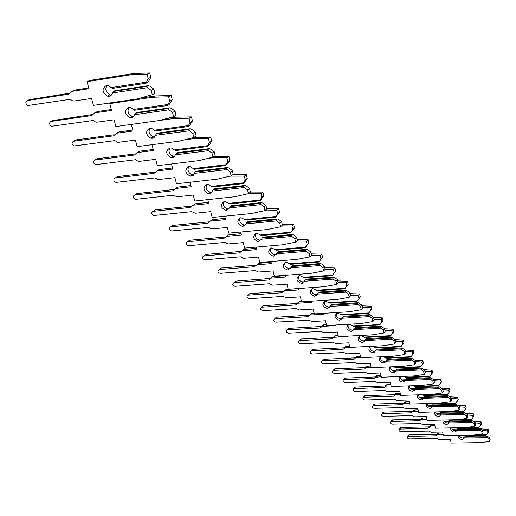 <?xml version="1.0" encoding="UTF-8"?>
<svg xmlns="http://www.w3.org/2000/svg" width="516" height="516" viewBox="0 0 516 516"><rect width="100%" height="100%" fill="white"/><g stroke="black" fill="none" stroke-linecap="round" stroke-linejoin="round"><path stroke-width="0.77" d="M464.529 437.355L462.749 438.013L461.459 437.781L460.059 436.852L459.259 435.465M443.128 434.44L438.129 434.524L436.71 434.988L436.085 435.749L407.775 436.446C407.001 437.626 407.414 438.439 409.02 438.89L436.613 438.432L439.116 439.574L450.416 439.393L451.119 443.05L479.583 442.631L489.413 441.509L489 439.264L486.343 436.755L464.6 437.117L463.594 438.903L461.91 439.477C459.356 439.09 458.195 437.762 458.427 435.485M464.097 435.381L486.04 435.117L488.684 431.673L488.271 429.422L480.706 428.841M442.851 433.008L439.013 433.079L437.594 433.537L436.975 434.298L409.414 434.795L408.285 435.665M464.6 437.117L465.084 436.272L486.801 435.904L489.794 437.781L489 439.264M486.343 436.755L486.801 435.904M457.395 429.048L452.203 429.151M489.413 441.509L490.2 440.019L489.794 437.781M486.93 437.658L464.258 438.032M474.01 435.033L486.414 434.814M487.884 433.143L487.478 430.892L482.621 430.518M455.867 430.512L454.461 430.538M487.478 430.892L488.271 429.422M456.944 429.963L455.177 430.602L453.822 430.35L452.371 429.351L451.59 427.874M435.156 426.99L430.189 427.093L428.815 427.519L428.125 428.345L399.474 429.106C398.655 430.305 399.068 431.144 400.719 431.608L428.667 431.073L431.208 432.234L442.657 432.021L443.379 435.743L472.224 435.24L482.183 434.079L481.763 431.789L479.067 429.248L457.028 429.673L455.944 431.537L454.306 432.079C451.635 431.653 450.468 430.254 450.81 427.893M456.26 427.783L478.758 427.577L481.441 424.081L481.022 421.791L473.391 421.224M434.872 425.558L431.105 425.635L429.731 426.068L429.041 426.887L401.125 427.461L399.984 428.345M457.028 429.673L457.531 428.822L479.545 428.39L482.583 430.305L481.763 431.789M479.067 429.248L479.545 428.39M449.513 421.488L444.431 421.604M482.183 434.079L483.002 432.582L482.583 430.305M479.661 430.157L456.686 430.596M465.193 427.545L479.132 427.267M480.622 425.558L480.196 423.262L475.197 422.888M448.849 422.946L447.34 422.978M480.196 423.262L481.022 421.791M449.101 422.327L447.353 422.952L445.934 422.681L444.437 421.604L443.683 420.03M426.913 419.308L421.998 419.418L420.663 419.818L419.908 420.701L390.909 421.527C390.038 422.752 390.451 423.604 392.147 424.094L420.463 423.481L423.043 424.655L434.646 424.404L435.388 428.203L464.626 427.616L474.72 426.397L474.288 424.075L471.553 421.488L449.21 421.985L448.043 423.933L446.45 424.436C443.657 423.965 442.489 422.501 442.954 420.043M448.236 419.927L448.888 420.295L471.237 419.792L473.965 416.238L473.533 413.903L465.845 413.348M426.629 417.87L422.946 417.954L421.611 418.353L420.856 419.237L392.573 419.889L391.425 420.792M449.21 421.985L449.733 421.127L472.043 420.63L475.139 422.578L474.288 424.075M471.553 421.488L472.043 420.63M441.354 413.69L436.42 413.813M474.72 426.397L475.571 424.9L475.139 422.578M472.153 422.417L448.856 422.92M448.294 419.998L471.605 419.469M473.114 417.721L472.682 415.386L467.522 415.012M440.703 415.148L439.187 415.18M472.682 415.386L473.533 413.903M440.999 414.438L439.271 415.051L437.781 414.761L436.239 413.593L435.523 411.916M418.405 411.368L413.529 411.491L412.245 411.858L411.413 412.8L382.072 413.709C381.143 414.948 381.556 415.825 383.298 416.341L411.994 415.638L414.606 416.825L426.364 416.541L427.132 420.405L456.776 419.734L467.006 418.463L466.567 416.096L463.787 413.471L441.135 414.038L439.877 416.077L438.336 416.541C435.407 416.019 434.246 414.483 434.846 411.936M440.013 411.8L440.799 412.316L463.458 411.742L466.238 408.13L465.793 405.75L458.04 405.208M418.115 409.923L414.509 410.02L413.232 410.388L412.4 411.329L383.743 412.078L382.575 412.993M441.135 414.038L441.67 413.174L464.297 412.607L467.444 414.593L466.567 416.096M463.787 413.471L464.297 412.607M432.911 405.628L428.157 405.757M467.006 418.463L467.889 416.954L467.444 414.593M464.394 414.406L440.774 414.987M440.193 412.013L463.832 411.407M465.355 409.627L464.91 407.24L459.588 406.866M432.266 407.092L430.757 407.13M464.91 407.24L465.793 405.75M432.627 406.292L430.918 406.879C428.738 406.685 427.461 405.57 427.093 403.525M409.601 403.157L404.783 403.299L403.557 403.635L402.641 404.641L372.939 405.621C371.959 406.885 372.358 407.782 374.152 408.324L403.235 407.53L405.892 408.737L417.812 408.414L418.599 412.349L448.656 411.581L459.034 410.259L458.576 407.846L455.757 405.183L432.782 405.821L431.428 407.95L429.951 408.375C426.88 407.801 425.719 406.189 426.48 403.544M431.492 403.402L432.44 404.073L455.422 403.422L458.247 399.752L457.789 397.326L449.978 396.798M409.311 401.719L405.802 401.822L404.576 402.158L403.667 403.164L374.616 404.002L373.442 404.937M432.782 405.821L433.337 404.957L456.286 404.318L459.492 406.331L458.576 407.846M455.757 405.183L456.286 404.318M424.165 397.301L419.624 397.436M459.034 410.259L459.943 408.743L459.492 406.331M456.37 406.131L432.414 406.789M431.815 403.751L455.789 403.073M457.331 401.248L456.866 398.816L451.384 398.442M423.526 398.765L422.023 398.81M456.866 398.816L457.789 397.326M423.958 397.862L422.275 398.429C419.966 398.21 418.67 397.01 418.386 394.837M400.493 394.675L395.733 394.824L394.572 395.127L393.573 396.198L363.496 397.268C362.458 398.546 362.858 399.474 364.696 400.042L394.179 399.145L396.875 400.364L408.962 400.003L409.775 404.022L440.258 403.151L450.778 401.77L450.307 399.307L447.443 396.611L424.146 397.326L422.681 399.552L421.275 399.932C418.044 399.287 416.902 397.591 417.837 394.856M422.656 394.701L423.791 395.54L447.101 394.811L449.978 391.076L449.507 388.606L441.632 388.09M400.203 393.231L395.63 393.643L394.63 394.714L365.186 395.656L363.999 396.611M424.146 397.326L424.72 396.456L447.998 395.733L451.255 397.791L450.307 399.307M447.443 396.611L447.998 395.733M415.154 388.683L410.82 388.832M450.778 401.77L451.726 400.248L451.255 397.791M448.062 397.565L423.765 398.307M423.152 395.211L447.469 394.443M449.023 392.579L448.552 390.102L442.889 389.735M414.458 390.154L412.981 390.206M448.552 390.102L449.507 388.606M414.993 389.141L413.335 389.683C410.884 389.432 409.569 388.148 409.382 385.839M391.07 385.897L386.374 386.058L385.278 386.323L384.181 387.471L353.737 388.625C352.634 389.922 353.028 390.876 354.924 391.476L384.807 390.47L387.548 391.708L399.803 391.302L400.648 395.398L431.563 394.424L442.238 392.986L441.754 390.47L438.839 387.729L415.206 388.529L413.626 390.851L412.29 391.199C408.891 390.464 407.769 388.683 408.924 385.858M413.484 385.697L414.838 386.71L438.484 385.891L441.419 382.098L440.928 379.576L432.995 379.079M390.773 384.452L386.374 384.839L385.284 385.981L355.434 387.026L354.234 387.993M415.206 388.529L415.806 387.658L439.413 386.852L442.734 388.948L441.754 390.47M438.839 387.729L439.413 386.852M405.834 379.77L401.732 379.918M442.238 392.986L443.218 391.457L442.734 388.948M439.471 388.703L414.819 389.528M414.187 386.368L438.852 385.517M440.425 383.607L439.942 381.079L434.091 380.711M405.047 381.247L403.602 381.298M439.942 381.079L440.928 379.576M405.699 380.111L404.08 380.634C401.48 380.337 400.145 378.963 400.074 376.512M381.305 376.803L375.661 377.215L374.461 378.428L343.637 379.686C342.469 381.002 342.856 381.975 344.804 382.608L375.113 381.492L377.893 382.749L390.328 382.298L391.192 386.471L422.559 385.381L433.388 383.885L432.885 381.318L429.931 378.531L405.944 379.421L404.247 381.846L402.996 382.15C399.397 381.311 398.307 379.441 399.719 376.525M403.951 376.364L405.57 377.564L429.564 376.661L432.55 372.797L432.047 370.224L424.055 369.746M381.008 375.364L376.796 375.725L375.603 376.932L345.339 378.093L344.127 379.079M405.944 379.421L406.569 378.55L430.525 377.654L433.911 379.789L432.885 381.318M429.931 378.531L430.525 377.654M396.159 370.54L392.36 370.694M433.388 383.885L434.408 382.35L433.911 379.789M430.563 379.512L405.55 380.434M404.899 377.215L429.925 376.267M431.518 374.313L431.015 371.733L424.971 371.365M395.256 372.023L393.869 372.081M431.015 371.733L432.047 370.224M396.069 370.752L394.482 371.249C391.721 370.907 390.373 369.437 390.444 366.844M371.191 367.392L365.696 367.779L364.399 369.063L333.181 370.43C331.943 371.759 332.323 372.758 334.329 373.423L365.064 372.191L367.895 373.461L380.505 372.965L381.395 377.228L413.226 376.009L424.21 374.448L423.694 371.83L420.695 368.998L396.353 369.985L394.514 372.507L393.36 372.771C389.541 371.804 388.496 369.83 390.225 366.85M394.024 366.689L395.966 368.089L420.314 367.082L423.359 363.154L422.843 360.523L414.787 360.065M370.881 365.954L366.882 366.283L365.586 367.566L334.89 368.85L333.665 369.849M396.353 369.985L396.998 369.108L421.314 368.114L424.758 370.295L423.694 371.83M420.695 368.998L421.314 368.114M386.11 360.981L382.698 361.129M424.21 374.448L425.274 372.907L424.758 370.295M421.333 369.991L395.946 371.01M395.275 367.727L420.675 366.676M422.288 364.677L421.765 362.038L415.515 361.684M385.059 362.471L383.762 362.529M421.765 362.038L422.843 360.523M386.078 361.052L384.536 361.523C381.595 361.123 380.247 359.549 380.486 356.801M360.697 357.633L355.376 358.001L353.963 359.355L322.345 360.832C321.036 362.18 321.41 363.206 323.474 363.915L354.653 362.548L357.523 363.838L370.32 363.29L371.243 367.644L403.551 366.296L414.696 364.657L414.161 361.98L411.11 359.11L386.4 360.2L384.426 362.825L383.369 363.051C379.292 361.91 378.318 359.826 380.447 356.801M383.659 356.659L386 358.259L410.723 357.156L413.826 353.15L413.29 350.467L405.17 350.029M360.387 356.195L356.608 356.498L355.195 357.852L324.061 359.265L322.829 360.284M386.4 360.2L387.077 359.323L411.755 358.227L415.27 360.445L414.161 361.98M411.11 359.11L411.755 358.227M375.674 351.073L372.765 351.209M414.696 364.657L415.806 363.116L415.27 360.445M411.755 360.116L385.987 361.245M385.291 357.885L411.078 356.73M412.71 354.679L412.174 351.983L405.705 351.635M374.39 352.576L373.262 352.628M412.174 351.983L413.29 350.467M375.713 350.99L374.223 351.435C371.172 351.009 369.804 349.371 370.114 346.526M358.414 346.952L345.436 347.72L343.14 349.287L311.116 350.893C309.729 352.254 310.097 353.305 312.219 354.047L343.85 352.551L346.771 353.86L359.755 353.247L360.71 357.698L393.502 356.214L404.821 354.498L404.267 351.764L401.164 348.842L376.08 350.042L373.952 352.776L372.997 352.963C368.598 351.564 367.747 349.364 370.436 346.359M372.765 346.242L375.667 348.061L400.764 346.849L403.925 342.772L403.377 340.031L395.198 339.612L391.534 337.296L366.089 338.619L364.928 340.579L363.07 342.34L362.238 342.489C357.569 340.863 356.814 338.573 359.968 335.613L360.748 335.477L364.935 337.477L390.418 336.142L393.65 331.988L393.076 329.182L384.607 328.782M349.493 346.081L345.959 346.359L344.417 347.784L312.831 349.332L311.587 350.37M376.08 350.042L376.777 349.164L401.835 347.958L405.421 350.222L404.267 351.764M401.164 348.842L401.835 347.958M364.838 340.799L362.69 340.908M404.821 354.498L405.969 352.95L405.421 350.222M401.816 349.867L375.654 351.106M374.938 347.674L401.119 346.404M402.764 344.301L402.216 341.547L395.52 341.205M363.122 342.321L362.342 342.366M402.216 341.547L403.377 340.031M364.941 340.541L363.509 340.953C360.368 340.508 358.981 338.818 359.349 335.877M347.352 336.18L347.429 336.529L333.575 337.335L331.904 338.838L299.467 340.573C297.996 341.947 298.358 343.03 300.544 343.817L332.639 342.173L335.606 343.501L348.79 342.83L349.777 347.378L383.072 345.739L394.559 343.946L393.992 341.153L390.838 338.18L391.534 337.296M338.18 335.581L334.903 335.832L333.239 337.329L301.189 339.031L299.931 340.076M393.992 341.153L395.198 339.612L395.759 342.398L394.559 343.946M390.838 338.18L365.36 339.502M353.55 330.13L352.267 330.201M390.418 336.142L393.65 331.988M391.496 339.218L364.928 340.579M364.18 337.071L390.773 335.677M392.437 333.517L391.863 330.704L384.93 330.375M391.863 330.704L393.076 329.182M353.763 329.685L352.376 330.072C349.138 329.601 347.732 327.847 348.158 324.809M335.864 324.977L335.987 325.564L322.042 326.409L320.236 327.983L287.373 329.866C285.819 331.253 286.174 332.362 288.425 333.194L320.991 331.388L324.016 332.743L337.4 332.007L338.419 336.651L372.23 334.858L383.898 332.981L383.311 330.124L380.099 327.099L354.221 328.544L353.776 329.647L351.054 331.607C346.236 329.879 345.507 327.518 348.861 324.538L349.513 324.441L353.783 326.473L379.666 325.015L382.962 320.784L382.375 317.914L373.59 317.527M326.422 324.68L323.429 324.899L321.623 326.473L289.095 328.331L287.831 329.395M354.221 328.544L354.982 327.66L380.827 326.215L384.562 328.576L383.311 330.124M380.099 327.099L380.827 326.215M341.773 319.062L340.463 319.14M383.898 332.981L385.149 331.427L384.562 328.576M379.666 325.015L382.962 320.784M380.763 328.15L353.776 329.647M353.008 326.054L380.015 324.525M381.698 322.313L381.111 319.436L373.926 319.114M381.111 319.436L382.375 317.914M342.134 318.398L340.805 318.759C337.464 318.262 336.039 316.443 336.529 313.302M323.913 313.315L324.093 314.16L310.058 315.05L308.104 316.701L274.809 318.74C273.17 320.133 273.512 321.275 275.828 322.158L308.89 320.184L311.967 321.552L325.557 320.752L326.609 325.506L360.955 323.538L372.804 321.571L372.197 318.643L368.934 315.573L342.643 317.153L342.185 318.269L339.425 320.288C334.452 318.449 333.749 316.031 337.316 313.025L342.179 315.031L368.482 313.438L371.849 309.123L371.236 306.188L362.135 305.814M314.199 313.347L311.503 313.547L309.555 315.192L276.537 317.217L275.26 318.295M342.643 317.153L343.437 316.269L369.695 314.683L373.507 317.101L372.197 318.643M368.934 315.573L369.695 314.683M329.447 307.555L328.144 307.639M372.804 321.571L374.113 320.017L373.507 317.101M368.482 313.438L371.849 309.123M369.604 316.637L342.185 318.269M341.386 314.599L368.83 312.928M370.533 310.651L369.92 307.71L362.464 307.401M369.92 307.71L371.236 306.188M330.04 306.646L328.763 306.981C325.319 306.465 323.874 304.575 324.435 301.331M311.471 301.176L311.722 302.292L297.59 303.24L295.487 304.962L261.741 307.175C260.012 308.581 260.348 309.748 262.734 310.677L296.3 308.529L299.435 309.923L313.231 309.045L314.321 313.909L349.222 311.754L361.258 309.697L360.626 306.697L357.304 303.569L330.588 305.291L330.117 306.433L327.325 308.516C322.19 306.556 321.513 304.066 325.306 301.054L330.111 303.131L356.84 301.383L360.278 296.99L359.646 293.978L350.196 293.63M301.473 301.563L299.099 301.737L297.023 303.402M330.588 305.291L331.414 304.414L358.098 302.686L361.993 305.15L360.626 306.697M357.304 303.569L358.098 302.686M296.874 303.46L263.328 305.678L262.192 306.749M316.495 295.597L315.282 295.681M361.258 309.697L362.619 308.142L361.993 305.15M356.84 301.383L360.278 296.99M357.981 304.646L330.117 306.433M329.292 302.679L357.175 300.854M358.897 298.512L358.265 295.5L350.532 295.21M358.265 295.5L359.646 293.978M317.43 294.41L316.224 294.72C312.664 294.172 311.2 292.217 311.838 288.857M298.512 288.515L298.835 289.94L284.613 290.953L282.349 292.74L248.151 295.146C246.332 296.552 246.648 297.751 249.112 298.738L283.194 296.397L286.38 297.809L300.402 296.848L301.531 301.834L336.993 299.48L349.222 297.319L348.571 294.249L345.875 292.159L345.191 291.069L318.037 292.946L317.553 294.107L314.721 296.249C309.419 294.159 308.774 291.605 312.793 288.586L317.54 290.727L344.707 288.825L348.216 284.342L347.565 281.259L337.754 280.936M298.525 288.567L286.193 289.45L283.981 291.101M318.037 292.946L318.901 292.069L346.017 290.185L350.003 292.707L348.571 294.249M345.191 291.069L346.017 290.185M283.632 291.256L249.802 293.649L248.596 294.739M302.757 283.174L301.815 283.239M349.222 297.319L350.654 295.765L350.003 292.707M344.707 288.825L348.216 284.342M345.875 292.159L317.553 294.107M316.695 290.256L345.036 288.27M346.778 285.864L346.12 282.774L338.096 282.504M346.12 282.774L347.565 281.259M304.292 281.665L303.156 281.942C299.474 281.362 297.996 279.33 298.712 275.854M285 275.312L285.406 277.066L271.094 278.15L268.662 280.014L234.019 282.613C232.077 284.032 232.387 285.258 234.922 286.303L269.539 283.755L272.783 285.187L287.031 284.148L288.205 289.25L324.248 286.683L336.677 284.413L336 281.265L333.246 279.137L332.556 278.027L304.95 280.072L304.453 281.259L301.583 283.465C296.113 281.239 295.5 278.614 299.757 275.589L304.44 277.801L332.059 275.731L335.645 271.152L334.961 267.991L324.77 267.694M285.09 275.705L272.745 276.647L270.397 278.292M304.95 280.072L305.853 279.195L333.426 277.144L334.749 277.602L337.496 279.73L336 281.265M332.556 278.027L333.426 277.144M269.855 278.543L235.722 281.123L234.438 282.233M336.677 284.413L338.173 282.865L337.496 279.73M332.059 275.731L335.645 271.152M333.246 279.137L304.453 281.259M303.563 277.311L332.381 275.144M334.142 272.674L333.459 269.507L325.112 269.255M235.722 281.123L233.993 282.613L235.748 281.123M333.459 269.507L334.961 267.991M290.579 268.365L289.47 268.61C285.69 267.965 284.213 265.856 285.025 262.283M270.906 261.522L271.397 263.631L256.897 264.805L254.388 266.733L219.203 269.565C217.236 270.984 217.533 272.248 220.106 273.351L255.304 270.571L258.555 272.029L273.087 270.894L274.306 276.131L310.948 273.332L323.584 270.939L322.874 267.714L320.062 265.54L319.365 264.418L291.295 266.643L290.785 267.849L287.818 270.132C282.265 267.804 281.671 265.108 286.032 262.051L290.766 264.315L318.849 262.057L322.519 257.387L321.816 254.149L311.219 253.885M291.295 266.643L292.243 265.772L320.275 263.541L321.636 264.011L324.441 266.179L322.874 267.714M319.365 264.418L320.275 263.541M255.491 265.288L221.003 268.075L219.7 269.152M271.087 262.302L258.619 263.315L256.897 264.805M323.584 270.939L325.145 269.404L324.441 266.179M318.849 262.057L322.519 257.387M320.062 265.54L290.785 267.849M289.863 263.805L319.165 261.451M320.946 258.897L320.236 255.652L311.438 255.426M320.236 255.652L321.816 254.149M276.254 254.478L275.06 254.704C271.255 253.904 269.81 251.711 270.732 248.119M256.175 247.106L256.768 249.609L242.036 250.886L239.495 252.879L203.736 255.949C201.756 257.368 202.046 258.664 204.613 259.832L240.437 256.813L243.61 258.303L258.522 257.058L259.793 262.431L297.055 259.38L309.897 256.871L309.161 253.556L306.291 251.337L305.588 250.195L277.04 252.621L276.512 253.846L273.338 256.22C267.817 253.724 267.249 250.957 271.648 247.919L276.486 250.228L305.053 247.777L308.813 243.004L308.078 239.682L297.048 239.456M277.04 252.621L278.034 251.75L306.543 249.325L307.942 249.815L310.806 252.034L309.161 253.556M305.588 250.195L306.543 249.325M240.508 251.453L205.626 254.472L204.336 255.478M256.458 248.299L243.836 249.402L242.036 250.886M309.897 256.871L311.535 255.336L310.806 252.034M305.053 247.777L307.155 244.507L308.813 243.004M306.291 251.337L276.512 253.846M275.557 249.699L305.356 247.138M307.155 244.507L306.42 241.172L296.919 240.978M306.42 241.172L308.078 239.682M261.277 239.966L260.006 240.159C256.168 239.211 254.762 236.928 255.801 233.309M240.779 232.019L241.482 234.954L226.505 236.341L223.931 238.398L187.598 241.733C185.599 243.152 185.876 244.481 188.43 245.719L224.911 242.436L228.001 243.958L243.307 242.604L244.629 248.112L282.529 244.797L295.591 242.152L294.823 238.753L291.888 236.476L291.185 235.328L262.134 237.96L261.593 239.211L258.194 241.662C252.711 239.011 252.182 236.167 256.613 233.142L261.56 235.502L290.624 232.845L294.475 227.962L293.707 224.55L282.22 224.37M262.134 237.96L263.173 237.096L292.185 234.458L293.623 234.974L296.552 237.237L294.823 238.753M291.185 235.328L292.185 234.458M224.86 237.012L189.572 240.263L188.301 241.204M241.178 233.677L228.388 234.864L226.505 236.341M295.591 242.152L297.313 240.63L296.552 237.237M290.624 232.845L292.74 229.459L294.475 227.962M291.888 236.476L261.593 239.211M260.599 234.948L290.921 232.168M292.74 229.459L291.966 226.034L281.659 225.866M291.966 226.034L293.707 224.55M244.861 224.931L244.262 224.937C240.392 223.828 239.031 221.454 240.185 217.816M224.666 216.217L225.492 219.629L210.257 221.132L207.651 223.26L170.725 226.872C168.713 228.298 168.977 229.659 171.525 230.968L208.677 227.408L211.676 228.949L227.395 227.479L228.769 233.142L267.32 229.536L280.614 226.743L279.814 223.247L276.815 220.925L276.099 219.764L246.538 222.622L245.984 223.899L242.959 226.421L242.359 226.434C236.909 223.615 236.418 220.693 240.882 217.675L245.945 220.1L275.518 217.21L279.459 212.218L278.666 208.709L266.695 208.587M246.538 222.622L247.635 221.764L277.15 218.9L278.634 219.435L281.626 221.745L279.814 223.247M276.099 219.764L277.15 218.9M208.496 221.906L172.796 225.415L171.551 226.292M225.189 218.384L212.237 219.668L210.257 221.132M280.614 226.743L282.42 225.234L281.626 221.745M275.518 217.21L277.64 213.695L279.459 212.218M276.815 220.925L245.984 223.899M244.945 219.519L275.802 216.501M277.64 213.695L276.834 210.18L265.605 210.057M276.834 210.18L278.666 208.709M228.569 208.993L227.769 208.993C223.873 207.722 222.557 205.252 223.834 201.588M207.78 199.647L208.748 203.575L193.255 205.2L190.617 207.406L153.071 211.334C151.046 212.753 151.304 214.159 153.839 215.533L191.681 211.67L195.261 213.231L210.734 211.65L212.16 217.468L251.395 213.547L264.914 210.599L264.082 207.006L261.012 204.633L260.296 203.446L230.207 206.555L229.633 207.858L226.569 210.47L225.776 210.47C220.364 207.49 219.906 204.491 224.402 201.485L225.266 201.485L229.588 203.962L259.683 200.821L260.793 199.976L263.728 195.719L262.896 192.107L250.415 192.049M230.207 206.555L231.355 205.71L261.399 202.595L262.928 203.156L265.992 205.516L264.082 207.006M260.296 203.446L261.399 202.595M191.378 206.097L155.245 209.889L154.039 210.689M208.451 202.369L195.332 203.755L193.255 205.2M264.914 210.599L266.817 209.103L265.992 205.516M259.683 200.821L261.812 197.183L263.728 195.719M261.012 204.633L229.633 207.858M228.549 203.356L259.961 200.073M261.812 197.183L260.98 193.558L248.68 193.494M260.98 193.558L262.896 192.107M211.483 192.287L210.489 192.275C206.561 190.83 205.297 188.263 206.697 184.573M190.075 182.245L191.191 186.747L175.427 188.514L172.757 190.797L134.586 195.054C132.548 196.48 132.793 197.918 135.321 199.37L173.873 195.183L176.691 196.757L177.523 196.764L193.261 195.048L194.758 201.034L234.69 196.777L248.448 193.661L247.577 189.959L244.436 187.534L243.713 186.334L213.082 189.707L211.347 192.9L209.999 193.629L208.387 193.732C203.02 190.585 202.595 187.508 207.116 184.502L208.187 184.522L212.431 187.037L243.075 183.631L244.242 182.793L247.229 178.407L246.358 174.692L232.839 174.698M213.082 189.707L214.288 188.869L244.874 185.496L246.455 186.076L249.583 188.495L247.577 189.959M243.713 186.334L244.874 185.496M173.447 189.533L136.863 193.629L135.708 194.351M190.907 185.586L177.62 187.082L175.427 188.514M248.448 193.661L250.447 192.184L249.583 188.495M243.075 183.631L245.21 179.845L247.229 178.407M244.436 187.534L212.489 191.036M211.36 186.405L243.333 182.845M245.21 179.845L244.332 176.117L230.071 176.124M244.332 176.117L246.358 174.692M193.558 174.756L192.365 174.718C188.398 173.099 187.179 170.435 188.708 166.713M171.473 163.959L172.77 169.08L156.729 171.002L154.026 173.376L115.203 177.988C113.152 179.42 113.391 180.897 115.913 182.419L155.193 177.885L157.915 179.471L158.915 179.497L174.937 177.633L176.491 183.793L217.146 179.162L231.149 175.872L230.239 172.06L227.027 169.57L226.298 168.358L195.1 172.022L193.339 175.305L191.971 176.066L190.146 176.156C184.812 172.847 184.425 169.68 188.979 166.668L190.243 166.72L194.422 169.274L225.634 165.571L228.001 163.32L229.891 160.224L228.981 156.4L213.946 156.522M195.1 172.022L196.377 171.196L227.524 167.532L229.149 168.139L232.355 170.615L230.239 172.06M226.298 168.358L227.524 167.532M154.639 172.163L117.603 176.582L116.5 177.227M172.492 167.977L159.031 169.59L156.729 171.002M231.149 175.872L233.258 174.414L232.355 170.615M225.634 165.571L227.762 161.637L229.891 160.224M227.027 169.57L194.487 173.382M193.306 168.609L225.873 164.739M227.762 161.637L226.846 157.799L211.999 157.89L207.935 158.386M226.846 157.799L228.981 156.4M211.999 157.89L214.172 156.496M174.718 156.335L173.318 156.264C169.319 154.471 168.151 151.698 169.809 147.944M151.917 144.706L153.413 150.524L137.088 152.601L134.347 155.071L94.86 160.076C92.796 161.521 93.022 163.037 95.537 164.63L135.566 159.721L138.198 161.308L139.372 161.353L155.677 159.334L157.309 165.681L198.705 160.65L212.96 157.161L212.012 153.226L208.709 150.685L207.98 149.453L176.208 153.433L174.163 157.025L172.712 157.69L170.983 157.677C165.688 154.2 165.326 150.949 169.906 147.931L171.383 148.008L175.492 150.601L207.284 146.583L209.754 144.306L211.657 141.1L210.709 137.153L192.732 137.727M176.208 153.433L177.549 152.626L209.27 148.64L210.954 149.272L214.237 151.814L212.012 153.226M207.98 149.453L209.27 148.64M134.882 153.923L97.389 158.696L96.35 159.257M153.142 149.479L139.514 151.22L137.088 152.601M212.96 157.161L215.185 155.729L214.237 151.814M207.284 146.583L209.412 142.487L211.657 141.1M208.709 150.685L175.569 154.819M174.337 149.904L207.503 145.699M209.412 142.487L208.458 138.527L193.319 138.72L184.186 139.907M208.458 138.527L210.709 137.153M193.319 138.72L195.609 137.353M154.864 136.953L153.284 136.843C149.253 134.863 148.137 131.98 149.93 128.194M131.328 124.414L133.044 130.993L116.422 133.257L113.655 135.824L73.485 141.249C71.408 142.706 71.627 144.267 74.136 145.931L114.933 140.616L117.474 142.203L118.822 142.281L135.418 140.081L137.121 146.628L179.284 141.152L193.803 137.456L192.803 133.399L189.424 130.793L188.688 129.542L156.316 133.87L154.245 137.572L152.762 138.275L150.82 138.224C145.557 134.586 145.228 131.245 149.84 128.207L151.523 128.323L155.574 130.948L187.959 126.581L189.333 125.794L192.462 120.963L191.462 116.887L176.066 117.197L166.81 118.48M156.316 133.87L157.735 133.083L190.056 128.748L191.791 129.413L195.164 132.012L192.803 133.399M188.688 129.542L190.056 128.748M114.113 134.753L76.142 139.894L75.188 140.384M132.793 130.019L118.983 131.903L116.422 133.257M193.803 137.456L196.151 136.056L195.164 132.012M187.959 126.581L190.088 122.311L192.462 120.963M189.424 130.793L155.658 135.289M154.368 130.219L188.159 125.646M190.088 122.311L189.082 118.229L173.64 118.525L159.005 120.557M189.082 118.229L191.462 116.887M173.64 118.525L176.066 117.197M133.786 116.551L132.193 116.384C128.123 114.21 127.052 111.211 128.987 107.386M167.584 105.49L169.7 101.039L168.648 96.814L152.897 97.24L109.779 103.606L111.585 110.424L94.667 112.875L91.867 115.552L50.987 121.447C48.904 122.911 49.11 124.517 51.619 126.259L93.203 120.499L95.647 122.079L97.176 122.189L114.075 119.802L115.868 126.562L158.818 120.609L173.602 116.681L172.557 112.488L169.087 109.811L168.351 108.547L135.36 113.256L133.251 117.08L131.412 117.874L129.587 117.725C124.35 113.913 124.053 110.482 128.69 107.418L130.587 107.58L134.579 110.237L167.584 105.49L169.035 104.722L172.215 99.73L171.164 95.518L155.458 95.95L139.256 98.35M135.36 113.256L136.856 112.488L169.796 107.779L171.596 108.476L175.053 111.14L172.557 112.488M168.351 108.547L169.796 107.779M92.248 114.565L52.929 120.531M111.353 109.534L97.369 111.566L94.667 112.875M173.602 116.681L176.085 115.32L175.053 111.14M169.7 101.039L172.215 99.73M169.087 109.811L134.676 114.707M133.321 109.469L167.758 104.503M168.648 96.814L171.164 95.518M152.897 97.24L155.458 95.95M109.779 103.606L111.669 102.697M111.533 95.028L109.947 94.796C105.838 92.422 104.812 89.3 106.883 85.437M146.867 86.378L113.243 91.5L112.004 94.37L110.824 95.66L109.224 96.286L107.186 96.092C101.981 92.112 101.704 88.571 106.367 85.482L108.483 85.695L112.424 88.378L146.067 83.218L147.602 82.476L148.879 80.896L150.833 77.303L149.73 72.95L133.702 73.511L89.881 80.431L87.056 81.683L88.952 88.72L71.718 91.39L68.886 94.176L27.29 100.575C25.194 102.058 25.394 103.716 27.896 105.535L70.292 99.285L72.646 100.865L74.356 101.007L91.564 98.414L93.441 105.393L137.211 98.917L152.272 94.738L151.169 90.403L147.608 87.662L146.867 86.378L148.402 85.637L150.266 86.366L153.813 89.1L151.169 90.403M113.243 91.5L114.829 90.758L148.402 85.637M69.202 93.286L29.489 99.627M88.733 87.92L74.581 90.119L71.718 91.39M152.272 94.738L154.903 93.422L153.813 89.1M146.067 83.218L148.169 78.561L150.833 77.303M147.608 87.662L112.533 92.983M111.108 87.572L146.215 82.167M148.169 78.561L147.06 74.194L130.987 74.756L87.056 81.683M147.06 74.194L149.73 72.95M130.987 74.756L133.702 73.511M438.129 434.524L439.013 433.079M408.478 436.233L409.414 434.795M430.189 427.093L431.105 425.635M400.158 428.906L401.125 427.461M421.998 419.418L422.946 417.954M391.573 421.34L392.573 419.889M413.529 411.491L414.509 410.02M382.704 413.535L383.743 412.078M404.783 403.299L405.802 401.822M373.539 405.466L374.616 404.002M395.733 394.824L396.791 393.34M364.07 397.127L365.186 395.656M386.374 386.058L387.471 384.568M354.279 388.503L355.434 387.026M376.68 376.983L377.822 375.487M344.14 379.576L345.339 378.093M366.637 367.579L367.824 366.083M333.639 370.333L334.89 368.85M356.233 357.833L357.459 356.33M322.764 360.755L324.061 359.265M345.436 347.72L346.713 346.217M311.49 350.828L312.831 349.332M334.233 337.225L335.561 335.723M299.79 340.521L301.189 339.031M322.59 326.325L323.977 324.822M287.638 329.827L289.095 328.331M310.49 314.992L311.935 313.489M275.022 318.714L276.537 317.217M297.9 303.208L299.409 301.699M261.896 307.155L263.483 305.666M284.793 290.934L286.374 289.431M248.241 295.133L249.892 293.643M271.139 278.143L272.79 276.647M219.203 269.565L221.003 268.075M203.736 255.949L205.626 254.472M187.598 241.733L189.572 240.263M170.725 226.872L172.796 225.415M153.071 211.334L155.245 209.889M134.586 195.054L136.863 193.629M115.203 177.988L117.603 176.582M94.86 160.076L97.389 158.696M73.485 141.249L76.142 139.894M50.987 121.447L53.799 120.125M27.29 100.575L30.257 99.291M436.71 434.988L437.594 433.537M463.594 438.903L464.432 437.439M407.775 436.446L408.711 435.007M428.815 427.519L429.731 426.068M455.944 431.537L456.815 430.06M399.474 429.106L400.448 427.661M420.663 419.818L421.611 418.353M448.043 423.933L448.946 422.449M390.909 421.527L391.915 420.076M412.245 411.858L413.232 410.388M439.877 416.077L440.806 414.587M382.072 413.709L383.111 412.245M403.557 403.635L404.576 402.158M431.428 407.95L432.395 406.453M372.939 405.621L374.016 404.157M394.572 395.127L395.63 393.643M422.681 399.552L423.688 398.042M363.496 397.268L364.612 395.798M385.278 386.323L386.374 384.839M413.626 390.851L414.671 389.341M353.737 388.625L354.892 387.155M375.661 377.215L376.796 375.725M404.247 381.846L405.324 380.331M343.637 379.686L344.836 378.202M365.696 367.779L366.882 366.283M394.514 372.507L395.643 370.985M333.181 370.43L334.426 368.94M355.376 358.001L356.608 356.498M384.426 362.825L385.594 361.303M322.345 360.832L323.642 359.349M344.675 347.861L345.959 346.359M373.952 352.776L375.171 351.248M311.116 350.893L312.464 349.397M333.575 337.335L334.903 335.832M363.07 342.34L364.335 340.812M299.467 340.573L300.867 339.083M322.042 326.409L323.429 324.899M351.757 331.491L353.079 329.963M287.373 329.866L288.831 328.37M310.058 315.05L311.503 313.547M339.992 320.21L341.373 318.675M274.809 318.74L276.324 317.243M297.59 303.24L299.099 301.737M327.75 308.458L329.189 306.93M261.741 307.175L263.328 305.678M284.613 290.953L286.193 289.45M314.992 296.223L316.495 294.688M248.151 295.146L249.802 293.649M271.094 278.15L272.745 276.647M301.692 283.458L303.273 281.93M287.818 270.132L289.47 268.61M273.338 256.22L275.06 254.704M258.194 241.662L260.006 240.159M242.359 226.434L244.262 224.937M225.776 210.47L227.769 208.993M208.387 193.732L210.489 192.275M190.146 176.156L192.365 174.718M170.983 157.677L173.318 156.264M150.82 138.224L153.284 136.843M129.587 117.725L132.193 116.384M107.186 96.092L109.947 94.796"/></g></svg>
